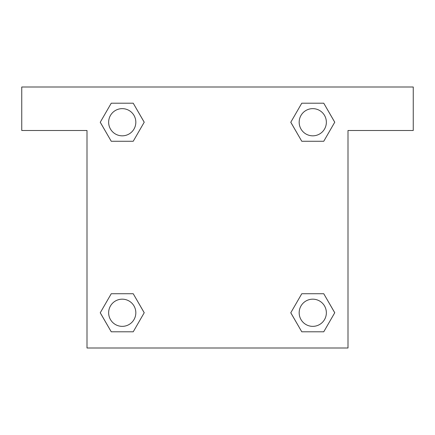 <?xml version="1.0" encoding="UTF-8"?>
<svg xmlns="http://www.w3.org/2000/svg" width="435" height="435" viewBox="0 0 435 435"><rect width="100%" height="100%" fill="white"/><g stroke="black" fill="none" stroke-linecap="round" stroke-linejoin="round"><path stroke-width="0.65" d="M306.273 141.266L323.754 141.266L301.776 141.266L290.792 122.235L301.776 103.204L323.754 103.204L334.738 122.235L323.754 141.266L301.776 141.266L306.273 141.266L301.776 141.266L290.765 122.251M111.246 141.266L133.224 141.266L111.246 141.266L100.262 122.235L111.246 103.204L133.224 103.204L144.208 122.235L133.224 141.266L111.246 141.266L100.235 122.251M128.727 293.734L111.246 293.734L133.224 293.734L144.208 312.765L133.224 331.796L111.246 331.796L100.262 312.765L111.246 293.734L133.224 293.734L128.727 293.734L133.224 293.734L144.235 312.749M323.754 293.734L301.776 293.734L323.754 293.734L334.738 312.765L323.754 331.796L301.776 331.796L290.792 312.765L301.776 293.734L323.754 293.734L334.765 312.749M413.25 87L21.75 87L21.75 130.5L87 130.5L87 348L348 348L348 130.5L413.25 130.5L413.25 87M133.224 103.204L111.246 103.204L133.224 103.204L144.235 122.219M111.246 331.796L133.224 331.796L111.246 331.796L100.235 312.781M301.776 331.796L323.754 331.796L301.776 331.796L290.765 312.781M323.754 103.204L301.776 103.204L323.754 103.204L334.765 122.219M326.359 312.765A13.594 13.594 0 0 0 305.968 300.993A13.594 13.594 0 0 0 305.968 324.537A13.594 13.594 0 0 0 326.359 312.765M135.829 312.765A13.594 13.594 0 0 0 115.438 300.993A13.594 13.594 0 0 0 115.438 324.537A13.594 13.594 0 0 0 135.829 312.765M326.359 122.235A13.594 13.594 0 0 0 305.968 110.463A13.594 13.594 0 0 0 305.968 134.007A13.594 13.594 0 0 0 326.359 122.235M135.829 122.235A13.594 13.594 0 0 0 115.438 110.463A13.594 13.594 0 0 0 115.438 134.007A13.594 13.594 0 0 0 135.829 122.235M301.776 293.734L306.273 293.734M133.224 141.266L128.727 141.266"/></g></svg>
